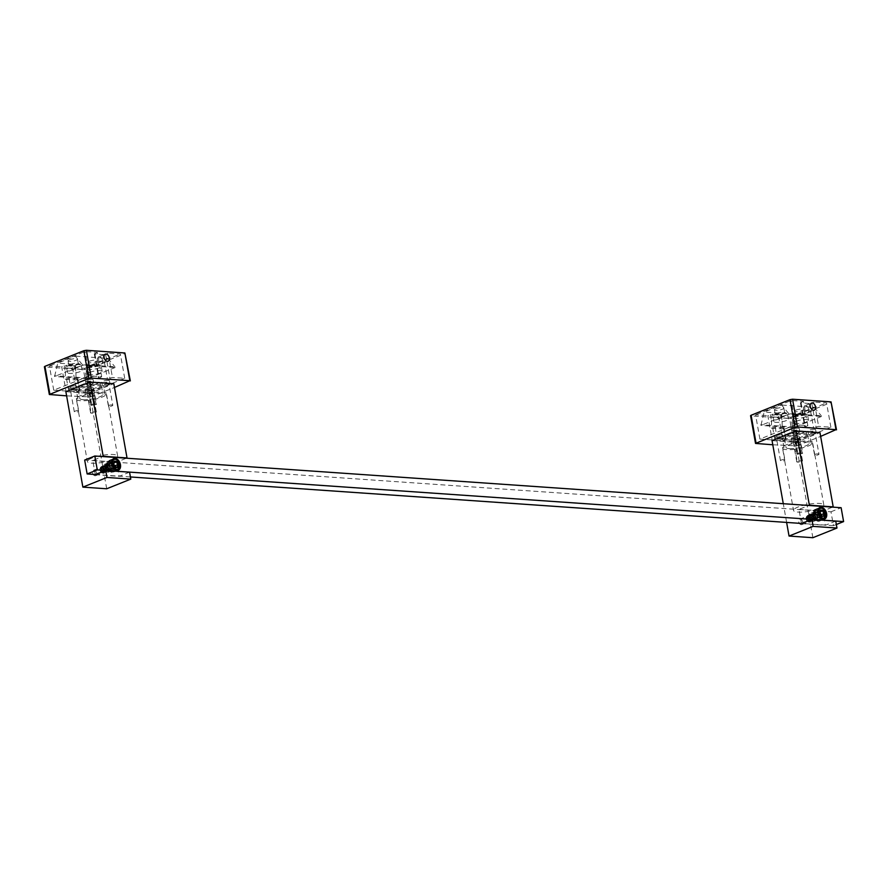 <?xml version="1.0" encoding="UTF-8"?>
<svg xmlns="http://www.w3.org/2000/svg" width="888" height="888" viewBox="0 0 888 888"><rect width="100%" height="100%" fill="white"/><g stroke="black" fill="none" stroke-linecap="round" stroke-linejoin="round"><path stroke-width="0.67" stroke-dasharray="4.44 3.33" d="M775.812 408.758A4.795 1.099 -10.1 0 1 780.863 407.659A4.795 1.099 -10.1 0 1 783.849 408.147A4.795 1.099 -10.1 0 1 782.45 409.213A4.795 1.099 -10.1 0 1 777.4 410.312A4.795 1.099 -10.1 0 1 774.414 409.823A4.795 1.099 -10.1 0 1 775.812 408.758M776.634 413.375A4.795 1.099 -10.1 0 1 784.193 412.398A4.795 1.099 -10.1 0 1 784.681 412.765A4.795 1.099 -10.1 0 1 783.283 413.83A4.795 1.099 -10.1 0 1 778.221 414.929A4.795 1.099 -10.1 0 1 775.235 414.441A4.795 1.099 -10.1 0 1 775.557 413.93A4.795 1.099 -10.1 0 1 776.634 413.375M775.069 414.696A7.426 1.698 -10.1 0 1 786.768 413.186A7.426 1.698 -10.1 0 1 787.523 413.753A7.426 1.698 -10.1 0 1 785.358 415.418A7.426 1.698 -10.1 0 1 777.533 417.105A7.426 1.698 -10.1 0 1 772.904 416.361A7.426 1.698 -10.1 0 1 773.415 415.562A7.426 1.698 -10.1 0 1 775.069 414.696M776.001 419.902A7.426 1.698 -10.1 0 1 783.815 418.204A7.426 1.698 -10.1 0 1 788.444 418.958A7.426 1.698 -10.1 0 1 786.28 420.612A7.426 1.698 -10.1 0 1 778.465 422.311A7.426 1.698 -10.1 0 1 773.837 421.567A7.426 1.698 -10.1 0 1 776.001 419.902M795.881 410.145A4.795 1.099 -10.1 0 1 800.932 409.046A4.795 1.099 -10.1 0 1 803.918 409.535A4.795 1.099 -10.1 0 1 802.519 410.6A4.795 1.099 -10.1 0 1 797.468 411.699A4.795 1.099 -10.1 0 1 794.483 411.211A4.795 1.099 -10.1 0 1 795.881 410.145M796.703 414.763A4.795 1.099 -10.1 0 1 804.262 413.786A4.795 1.099 -10.1 0 1 804.75 414.152A4.795 1.099 -10.1 0 1 803.351 415.229A4.795 1.099 -10.1 0 1 798.29 416.317A4.795 1.099 -10.1 0 1 795.304 415.839A4.795 1.099 -10.1 0 1 795.626 415.329A4.795 1.099 -10.1 0 1 796.703 414.763M795.137 416.095A7.426 1.698 -10.1 0 1 806.837 414.574A7.426 1.698 -10.1 0 1 807.592 415.14A7.426 1.698 -10.1 0 1 805.427 416.805A7.426 1.698 -10.1 0 1 797.602 418.503A7.426 1.698 -10.1 0 1 792.973 417.749A7.426 1.698 -10.1 0 1 793.484 416.96A7.426 1.698 -10.1 0 1 795.137 416.095M796.07 421.289A7.426 1.698 -10.1 0 1 803.884 419.602A7.426 1.698 -10.1 0 1 808.513 420.346A7.426 1.698 -10.1 0 1 806.348 422.011A7.426 1.698 -10.1 0 1 798.534 423.698A7.426 1.698 -10.1 0 1 793.905 422.954A7.426 1.698 -10.1 0 1 796.07 421.289M788.688 413.497L788.81 414.23L760.927 425.419L764.113 412.065L781.607 405.039L788.688 413.497L821.3 415.762L821.422 416.483L788.81 414.23M821.422 416.483L793.539 427.683L760.927 425.419M793.539 427.683L793.406 426.95L760.794 424.686M793.406 426.95L796.725 414.319L764.113 412.065M796.725 414.319L814.218 407.303L781.607 405.039M814.218 407.303L821.3 415.762M808.813 409.501A3.796 2.498 68.1 0 0 804.772 405.783A3.796 2.498 68.1 0 0 803.551 409.135A3.796 2.498 68.1 0 0 807.603 412.842A3.796 2.498 68.1 0 0 808.813 409.501M782.339 438.284A3.896 0.888 169.9 0 0 778.088 438.805A3.896 0.888 169.9 0 0 775.79 440.06A3.896 0.888 169.9 0 0 776.889 440.47A3.896 0.888 169.9 0 0 781.151 439.949A3.896 0.888 169.9 0 0 783.449 438.694A3.896 0.888 169.9 0 0 782.339 438.284M781.729 434.809A3.896 0.888 169.9 0 0 777.466 435.331A3.896 0.888 169.9 0 0 775.169 436.585A3.896 0.888 169.9 0 0 776.279 436.996A3.896 0.888 169.9 0 0 780.53 436.474A3.896 0.888 169.9 0 0 782.828 435.22A3.896 0.888 169.9 0 0 781.729 434.809M798.645 439.405A3.896 0.888 169.9 0 0 794.394 439.937A3.896 0.888 169.9 0 0 792.096 441.181A3.896 0.888 169.9 0 0 793.195 441.602A3.896 0.888 169.9 0 0 797.457 441.07A3.896 0.888 169.9 0 0 799.755 439.815A3.896 0.888 169.9 0 0 798.645 439.405M798.035 435.941A3.896 0.888 169.9 0 0 793.772 436.463A3.896 0.888 169.9 0 0 791.474 437.717A3.896 0.888 169.9 0 0 792.584 438.128A3.896 0.888 169.9 0 0 796.836 437.606A3.896 0.888 169.9 0 0 799.133 436.352A3.896 0.888 169.9 0 0 798.035 435.941M815.129 432.789A3.896 0.888 169.9 0 0 810.877 433.322A3.896 0.888 169.9 0 0 808.58 434.576A3.896 0.888 169.9 0 0 809.678 434.987A3.896 0.888 169.9 0 0 813.93 434.454A3.896 0.888 169.9 0 0 816.239 433.211A3.896 0.888 169.9 0 0 815.129 432.789M814.518 429.326A3.896 0.888 169.9 0 0 810.256 429.848A3.896 0.888 169.9 0 0 807.958 431.102A3.896 0.888 169.9 0 0 809.057 431.513A3.896 0.888 169.9 0 0 813.319 430.991A3.896 0.888 169.9 0 0 815.617 429.737A3.896 0.888 169.9 0 0 814.518 429.326M798.823 431.668A3.896 0.888 169.9 0 0 794.571 432.19A3.896 0.888 169.9 0 0 792.274 433.444A3.896 0.888 169.9 0 0 793.373 433.855A3.896 0.888 169.9 0 0 797.624 433.333A3.896 0.888 169.9 0 0 799.933 432.079A3.896 0.888 169.9 0 0 798.823 431.668M798.212 428.194A3.896 0.888 169.9 0 0 793.95 428.715A3.896 0.888 169.9 0 0 791.652 429.97A3.896 0.888 169.9 0 0 792.751 430.38A3.896 0.888 169.9 0 0 797.013 429.859A3.896 0.888 169.9 0 0 799.311 428.604A3.896 0.888 169.9 0 0 798.212 428.194M795.204 441.547L790.875 417.26L778.621 416.405L781.174 414.796L781.995 416.683L782.206 428.904L784.004 427.994L786.013 439.271L782.95 440.692L795.204 441.547L830.879 427.228L818.625 426.373L813.563 427.816L804.772 427.05L807.836 425.63L795.581 424.775L759.906 439.094L772.16 439.949L777.222 438.506L785.503 439.083M783.494 427.805L775.213 427.228L771.428 428.16L771.528 421.145C771.672 416.927 772.127 414.618 772.893 414.219L767.843 415.662L772.16 439.949M784.548 434.976L795.337 435.719L806.237 431.346L795.448 430.602L784.548 434.976L785.17 438.45L795.959 439.194L806.859 434.82L796.07 434.066L785.17 438.45M778.621 416.405L782.95 440.692M759.906 439.094L755.577 414.807L767.843 415.662M830.879 427.228L826.55 402.941L814.296 402.086L818.625 426.373M807.836 425.63L803.507 401.343L791.252 400.488L755.577 414.807M795.581 424.775L791.252 400.488M772.793 444.777L797.058 445.865L792.118 418.104L831.035 402.486L835.985 430.236M797.058 445.865L820.645 436.397M756.032 443.612L751.082 415.862L789.599 418.526L794.538 446.287M781.174 414.796L772.893 414.219M790.875 417.26L826.55 402.941M803.507 401.343L800.443 402.764L809.245 403.529L814.296 402.086M792.118 418.104L789.599 418.526M806.237 431.346L806.859 434.82M795.337 435.719L795.959 439.194M795.448 430.602L796.07 434.066M771.428 428.16L782.206 428.904M814.163 517.471A2.897 1.898 68.1 0 0 811.077 514.64A2.897 1.898 68.1 0 0 810.145 517.193A2.897 1.898 68.1 0 0 813.23 520.024A2.897 1.898 68.1 0 0 814.163 517.471M802.752 522.055A2.897 1.898 68.1 0 0 799.666 519.225A2.897 1.898 68.1 0 0 798.734 521.767A2.897 1.898 68.1 0 0 801.82 524.597A2.897 1.898 68.1 0 0 802.752 522.055M802.108 460.572L799.944 448.429A2.897 0.666 169.9 0 0 799.5 448.362A2.897 0.666 169.9 0 0 795.015 449.25L797.18 461.394A15.385 3.519 -10.1 0 0 802.108 460.572A2.897 0.666 -10.1 0 1 802.486 460.817A2.897 0.666 -10.1 0 1 800.776 461.749A2.897 0.666 -10.1 0 1 797.602 462.137A2.897 0.666 -10.1 0 1 796.78 461.827A2.897 0.666 -10.1 0 1 797.18 461.394M797.957 439.693A2.897 0.666 -10.1 0 1 798.778 439.993A2.897 0.666 -10.1 0 1 797.058 440.925A2.897 0.666 -10.1 0 1 793.894 441.314A2.897 0.666 -10.1 0 1 793.073 441.014A2.897 0.666 -10.1 0 1 794.782 440.082A2.897 0.666 -10.1 0 1 797.957 439.693M784.781 459.374A2.897 0.666 -10.1 0 0 781.862 459.862A2.897 0.666 -10.1 0 0 780.474 460.694A2.897 0.666 -10.1 0 0 781.296 461.005A2.897 0.666 -10.1 0 0 784.748 460.528L782.583 448.385A2.897 0.666 169.9 0 0 784.015 447.541A2.897 0.666 169.9 0 0 783.194 447.23A2.897 0.666 169.9 0 0 782.617 447.23L784.781 459.374A15.385 3.519 -10.1 0 0 784.57 460.151L793.539 510.456A15.385 3.519 169.9 0 0 797.901 512.087A15.385 3.519 169.9 0 0 814.729 510.012A15.385 3.519 169.9 0 0 823.831 505.061A15.385 3.519 169.9 0 0 819.458 503.429A15.385 3.519 169.9 0 0 802.63 505.505A15.385 3.519 169.9 0 0 793.539 510.456M781.651 438.561A2.897 0.666 -10.1 0 1 782.472 438.861A2.897 0.666 -10.1 0 1 780.752 439.793A2.897 0.666 -10.1 0 1 777.588 440.193A2.897 0.666 -10.1 0 1 776.767 439.882A2.897 0.666 -10.1 0 1 778.476 438.95A2.897 0.666 -10.1 0 1 781.651 438.561M802.264 453.502A15.385 3.519 -10.1 0 0 797.335 454.323L795.171 442.18A2.897 0.666 169.9 0 0 795.615 442.246A2.897 0.666 169.9 0 0 800.099 441.358L802.264 453.502A2.897 0.666 -10.1 0 0 802.663 453.069L798.956 432.256A2.897 0.666 -10.1 0 1 797.235 433.178A2.897 0.666 -10.1 0 1 794.072 433.577A2.897 0.666 -10.1 0 1 793.25 433.266A2.897 0.666 -10.1 0 1 794.96 432.334A2.897 0.666 -10.1 0 1 798.123 431.945A2.897 0.666 -10.1 0 1 798.956 432.256M797.335 454.323A2.897 0.666 -10.1 0 1 796.958 454.079A2.897 0.666 -10.1 0 1 798.667 453.158A2.897 0.666 -10.1 0 1 801.831 452.758A2.897 0.666 -10.1 0 1 802.663 453.069M814.662 455.533A15.385 3.519 -10.1 0 0 814.862 454.756A15.385 3.519 -10.1 0 0 814.696 454.367L812.531 442.224A2.897 0.666 169.9 0 0 811.099 443.068A2.897 0.666 169.9 0 0 811.921 443.378A2.897 0.666 169.9 0 0 812.498 443.389L814.662 455.533A2.897 0.666 -10.1 0 0 817.582 455.033A2.897 0.666 -10.1 0 0 818.969 454.201L815.262 433.377A2.897 0.666 -10.1 0 1 813.541 434.31A2.897 0.666 -10.1 0 1 810.378 434.698A2.897 0.666 -10.1 0 1 809.556 434.399A2.897 0.666 -10.1 0 1 811.266 433.466A2.897 0.666 -10.1 0 1 814.429 433.078A2.897 0.666 -10.1 0 1 815.262 433.377M814.696 454.367A2.897 0.666 -10.1 0 1 818.137 453.89A2.897 0.666 -10.1 0 1 818.969 454.201M799.944 448.429A15.385 3.519 169.9 0 0 812.498 443.389M812.531 442.224A15.385 3.519 169.9 0 0 808.335 440.981A15.385 3.519 169.9 0 0 800.099 441.358M782.583 448.385A15.385 3.519 169.9 0 0 786.779 449.628A15.385 3.519 169.9 0 0 795.015 449.25M789.321 448.618A11.766 2.686 169.9 0 0 802.186 447.03A11.766 2.686 169.9 0 0 809.135 443.245A11.766 2.686 169.9 0 0 805.793 442.002A11.766 2.686 169.9 0 0 792.929 443.578A11.766 2.686 169.9 0 0 785.98 447.363A11.766 2.686 169.9 0 0 789.321 448.618M787.767 439.937A11.766 2.686 169.9 0 0 800.632 438.35A11.766 2.686 169.9 0 0 807.592 434.565A11.766 2.686 169.9 0 0 804.25 433.322A11.766 2.686 169.9 0 0 791.386 434.909A11.766 2.686 169.9 0 0 784.426 438.694A11.766 2.686 169.9 0 0 787.767 439.937M772.049 440.637L795.881 442.291L819.968 432.623M801.476 523.443L798.967 509.39L808.746 505.472M786.624 522.422L783.283 503.707M812.875 537.706L795.881 442.291M835.73 521.101L825.341 525.274L822.799 511.044L832.578 507.115M795.171 442.18A15.385 3.519 169.9 0 0 782.617 447.23M798.967 509.39L822.799 511.044M801.509 523.62L825.341 525.274M806.77 517.637A1.809 1.188 -111.9 0 1 808.335 519.458A1.809 1.188 -111.9 0 1 807.392 521.101A1.809 1.188 -111.9 0 1 806.459 520.579A1.809 1.188 -111.9 0 1 805.793 518.925A1.809 1.188 -111.9 0 1 806.77 517.637M808.779 515.739A3.619 2.375 68.1 0 1 809.001 515.884C811.321 518.981 811.21 521.056 808.668 522.1L806.948 521.123L805.771 518.27L807.336 516.305C809.567 517.582 810.045 519.28 808.779 521.378C810.489 519.791 810.489 517.915 808.779 515.739L807.791 515.362C805.127 517.393 805.682 519.647 809.479 522.122L809.468 522.122C812.453 519.968 812.187 517.604 808.691 515.007L808.679 515.007C806.015 517.038 806.57 519.291 810.367 521.767L810.356 521.767C813.341 519.613 813.075 517.249 809.579 514.652L809.567 514.652C806.903 516.683 807.458 518.936 811.255 521.411L811.244 521.411C814.229 519.258 813.963 516.894 810.466 514.296L810.455 514.296C807.791 516.317 808.346 518.57 812.143 521.056L812.132 521.056C815.117 518.903 814.851 516.527 811.355 513.941L811.343 513.941C808.679 515.961 809.234 518.215 813.031 520.701L813.02 520.701C816.005 518.548 815.739 516.172 812.243 513.575L812.231 513.586C809.567 515.606 810.122 517.859 813.919 520.346L813.908 520.346C816.893 518.192 816.627 515.817 813.13 513.22L813.108 513.231C810.444 515.251 811.01 517.504 814.807 519.98L814.796 519.991C817.781 517.837 817.515 515.462 814.019 512.864L813.996 512.876C811.332 514.896 811.898 517.149 815.695 519.624L815.684 519.635C818.669 517.482 818.403 515.107 814.895 512.509L815.528 513.375L815.772 512.165L814.973 512.298L815.872 511.932A3.619 2.375 -111.9 0 1 816.605 511.821A3.619 2.375 -111.9 0 1 819.613 514.94A3.619 2.375 -111.9 0 1 818.57 518.659A3.619 2.375 -111.9 0 1 817.837 518.77A3.619 2.375 -111.9 0 1 814.84 515.651A3.619 2.375 -111.9 0 1 815.872 511.932M809.001 515.884L807.803 515.362C805.116 517.393 805.671 519.647 809.468 522.122C812.442 519.98 812.176 517.604 808.679 515.007C806.004 517.038 806.559 519.291 810.356 521.767C813.33 519.624 813.064 517.249 809.567 514.652C806.892 516.683 807.447 518.936 811.244 521.411C814.218 519.269 813.952 516.894 810.455 514.296C807.78 516.328 808.335 518.581 812.132 521.056C815.106 518.914 814.84 516.539 811.343 513.941C808.657 515.972 809.223 518.226 813.02 520.701C815.994 518.559 815.728 516.183 812.231 513.586C809.545 515.617 810.111 517.871 813.908 520.346C816.882 518.192 816.616 515.828 813.108 513.231C810.433 515.262 810.999 517.515 814.796 519.991C817.77 517.837 817.504 515.473 813.996 512.876C811.321 514.907 811.887 517.16 815.684 519.635C818.647 517.482 818.392 515.118 814.884 512.52C812.209 514.541 812.775 516.794 816.572 519.28L818.57 518.659M816.572 519.28C819.535 517.127 819.28 514.751 815.772 512.165L813.73 513.253L814.895 512.509L813.73 513.253L815.528 513.375C818.292 517.116 817.804 518.37 814.063 517.149C813.164 513.675 813.885 512.998 816.227 515.107C815.828 519.68 814.618 519.691 812.587 515.14C814.252 513.442 815.262 514.374 815.628 517.959C812.254 518.87 811.332 517.693 812.864 514.441C815.273 516.283 815.417 517.959 813.286 519.48C810.111 515.906 810.211 514.807 813.563 516.183C814.163 519.78 813.142 520.579 810.511 518.581C810.511 514.163 811.332 514.319 812.964 519.025C811.01 520.845 809.701 520.024 809.035 516.561C810.7 514.862 811.71 515.806 812.076 519.38C808.702 520.29 807.78 519.125 809.312 515.861C812.087 519.602 811.599 520.868 807.847 519.647C806.948 516.172 807.669 515.484 810.011 517.604C809.612 522.177 808.402 522.177 806.382 517.626C808.768 516.294 809.567 517.538 808.779 521.378M814.884 512.52L814.24 512.598M815.672 512.62L815.051 515.151L816.605 517.826L818.769 517.97L819.402 515.451L817.848 512.764L815.672 512.62L820.479 510.744M815.051 515.151L819.691 513.075M817.848 512.764L820.212 511.821M819.402 515.451L820.878 514.851M818.769 517.97L823.476 516.061M816.605 517.826L821.544 516.294M102.642 360.572A3.796 2.498 68.1 0 0 98.59 356.865A3.796 2.498 68.1 0 0 97.38 360.206A3.796 2.498 68.1 0 0 101.432 363.914A3.796 2.498 68.1 0 0 102.642 360.572M76.168 389.355A3.896 0.888 169.9 0 0 71.917 389.876A3.896 0.888 169.9 0 0 69.619 391.131A3.896 0.888 169.9 0 0 70.718 391.541A3.896 0.888 169.9 0 0 74.981 391.02A3.896 0.888 169.9 0 0 77.278 389.765A3.896 0.888 169.9 0 0 76.168 389.355M75.558 385.88A3.896 0.888 169.9 0 0 71.295 386.413A3.896 0.888 169.9 0 0 68.998 387.656A3.896 0.888 169.9 0 0 70.108 388.078A3.896 0.888 169.9 0 0 74.359 387.545A3.896 0.888 169.9 0 0 76.657 386.291A3.896 0.888 169.9 0 0 75.558 385.88M92.474 390.487A3.896 0.888 169.9 0 0 88.223 391.009A3.896 0.888 169.9 0 0 85.925 392.263A3.896 0.888 169.9 0 0 87.024 392.674A3.896 0.888 169.9 0 0 91.286 392.152A3.896 0.888 169.9 0 0 93.584 390.898A3.896 0.888 169.9 0 0 92.474 390.487M91.864 387.013A3.896 0.888 169.9 0 0 87.601 387.534A3.896 0.888 169.9 0 0 85.303 388.789A3.896 0.888 169.9 0 0 86.413 389.199A3.896 0.888 169.9 0 0 90.665 388.678A3.896 0.888 169.9 0 0 92.963 387.423A3.896 0.888 169.9 0 0 91.864 387.013M108.958 383.871A3.896 0.888 169.9 0 0 104.706 384.393A3.896 0.888 169.9 0 0 102.398 385.647A3.896 0.888 169.9 0 0 103.508 386.058A3.896 0.888 169.9 0 0 107.759 385.536A3.896 0.888 169.9 0 0 110.068 384.282A3.896 0.888 169.9 0 0 108.958 383.871M108.336 380.397A3.896 0.888 169.9 0 0 104.085 380.919A3.896 0.888 169.9 0 0 101.787 382.173A3.896 0.888 169.9 0 0 102.886 382.584A3.896 0.888 169.9 0 0 107.148 382.062A3.896 0.888 169.9 0 0 109.446 380.808A3.896 0.888 169.9 0 0 108.336 380.397M92.652 382.739A3.896 0.888 169.9 0 0 88.4 383.261A3.896 0.888 169.9 0 0 86.092 384.515A3.896 0.888 169.9 0 0 87.202 384.926A3.896 0.888 169.9 0 0 91.453 384.404A3.896 0.888 169.9 0 0 93.762 383.15A3.896 0.888 169.9 0 0 92.652 382.739M92.03 379.265A3.896 0.888 169.9 0 0 87.779 379.798A3.896 0.888 169.9 0 0 85.481 381.052A3.896 0.888 169.9 0 0 86.58 381.463A3.896 0.888 169.9 0 0 90.842 380.93A3.896 0.888 169.9 0 0 93.14 379.687A3.896 0.888 169.9 0 0 92.03 379.265M89.033 392.618L84.704 368.331L72.45 367.477L75.003 365.867L75.813 367.754L76.035 379.986L77.833 379.076L79.842 390.343L76.779 391.775L89.033 392.618L124.709 378.299L112.454 377.456L107.393 378.887L99.112 378.321L101.665 376.701L89.41 375.857L53.735 390.176L65.99 391.02L71.051 389.588L79.332 390.154M77.323 378.876L69.042 378.31L65.246 379.231L65.357 372.227C65.501 367.998 65.956 365.69 66.722 365.29L61.66 366.733L65.99 391.02M78.377 386.047L89.166 386.802L100.067 382.417L89.277 381.674L78.377 386.047L78.999 389.521L89.777 390.265L100.688 385.892L89.899 385.148L78.999 389.521M72.45 367.477L76.779 391.775M53.735 390.176L49.406 365.889L61.66 366.733M124.709 378.299L120.38 354.012L108.125 353.169L112.454 377.456M101.665 376.701L97.336 352.414L85.082 351.57L49.406 365.889M89.41 375.857L85.082 351.57M66.622 395.848L90.887 396.936L85.947 369.186L124.864 353.557L129.803 381.318M90.887 396.936L114.474 387.468M49.861 394.694L44.911 366.933L83.417 369.608L88.367 397.358M75.003 365.867L66.722 365.29M84.704 368.331L120.38 354.012M97.336 352.414L94.794 354.035L103.064 354.601L108.125 353.169M85.947 369.186L83.417 369.608M100.067 382.417L100.688 385.892M89.166 386.802L89.777 390.265M89.277 381.674L89.899 385.148M65.246 379.231L76.035 379.986M107.992 468.542A2.897 1.898 68.1 0 0 104.906 465.723A2.897 1.898 68.1 0 0 103.974 468.265A2.897 1.898 68.1 0 0 107.06 471.095A2.897 1.898 68.1 0 0 107.992 468.542M96.581 473.126A2.897 1.898 68.1 0 0 93.495 470.296A2.897 1.898 68.1 0 0 92.563 472.849A2.897 1.898 68.1 0 0 95.649 475.668A2.897 1.898 68.1 0 0 96.581 473.126M95.937 411.644L93.773 399.5A2.897 0.666 169.9 0 0 93.329 399.434A2.897 0.666 169.9 0 0 88.844 400.322L90.998 412.465A15.385 3.519 -10.1 0 0 95.937 411.644A2.897 0.666 -10.1 0 1 96.315 411.888A2.897 0.666 -10.1 0 1 94.594 412.82A2.897 0.666 -10.1 0 1 91.431 413.209A2.897 0.666 -10.1 0 1 90.609 412.909A2.897 0.666 -10.1 0 1 90.998 412.465M91.786 390.764A2.897 0.666 -10.1 0 1 92.607 391.075A2.897 0.666 -10.1 0 1 90.887 391.997A2.897 0.666 -10.1 0 1 87.723 392.396A2.897 0.666 -10.1 0 1 86.902 392.085A2.897 0.666 -10.1 0 1 88.611 391.153A2.897 0.666 -10.1 0 1 91.786 390.764M78.599 410.445A2.897 0.666 -10.1 0 0 75.691 410.933A2.897 0.666 -10.1 0 0 74.303 411.777A2.897 0.666 -10.1 0 0 75.125 412.076A2.897 0.666 -10.1 0 0 78.577 411.61L76.412 399.467A2.897 0.666 169.9 0 0 77.844 398.612A2.897 0.666 169.9 0 0 77.023 398.312A2.897 0.666 169.9 0 0 76.446 398.301L78.599 410.445A15.385 3.519 -10.1 0 0 78.399 411.222L87.368 461.527A15.385 3.519 169.9 0 0 91.73 463.159A15.385 3.519 169.9 0 0 108.558 461.083A15.385 3.519 169.9 0 0 117.66 456.132A15.385 3.519 169.9 0 0 113.287 454.512A15.385 3.519 169.9 0 0 96.459 456.576A15.385 3.519 169.9 0 0 87.368 461.527M75.48 389.632A2.897 0.666 -10.1 0 1 76.301 389.943A2.897 0.666 -10.1 0 1 74.581 390.875A2.897 0.666 -10.1 0 1 71.417 391.264A2.897 0.666 -10.1 0 1 70.596 390.953A2.897 0.666 -10.1 0 1 72.305 390.021A2.897 0.666 -10.1 0 1 75.48 389.632M96.093 404.573A15.385 3.519 -10.1 0 0 91.164 405.405L89 393.262A2.897 0.666 169.9 0 0 89.444 393.317A2.897 0.666 169.9 0 0 93.928 392.429L96.093 404.573A2.897 0.666 -10.1 0 0 96.481 404.14L92.774 383.327A2.897 0.666 -10.1 0 1 91.064 384.26A2.897 0.666 -10.1 0 1 87.901 384.648A2.897 0.666 -10.1 0 1 87.08 384.338A2.897 0.666 -10.1 0 1 88.789 383.405A2.897 0.666 -10.1 0 1 91.952 383.017A2.897 0.666 -10.1 0 1 92.774 383.327M91.164 405.405A2.897 0.666 -10.1 0 1 90.787 405.161A2.897 0.666 -10.1 0 1 92.496 404.229A2.897 0.666 -10.1 0 1 95.66 403.84A2.897 0.666 -10.1 0 1 96.481 404.14M108.491 406.604A15.385 3.519 -10.1 0 0 108.691 405.827A15.385 3.519 -10.1 0 0 108.514 405.439L106.36 393.295A2.897 0.666 169.9 0 0 104.928 394.15A2.897 0.666 169.9 0 0 105.75 394.45A2.897 0.666 169.9 0 0 106.327 394.461L108.491 406.604A2.897 0.666 -10.1 0 0 111.411 406.105A2.897 0.666 -10.1 0 0 112.787 405.272L109.08 384.46A2.897 0.666 -10.1 0 1 107.37 385.392A2.897 0.666 -10.1 0 1 104.207 385.781A2.897 0.666 -10.1 0 1 103.385 385.47A2.897 0.666 -10.1 0 1 105.095 384.537A2.897 0.666 -10.1 0 1 108.258 384.149A2.897 0.666 -10.1 0 1 109.08 384.46M108.514 405.439A2.897 0.666 -10.1 0 1 111.966 404.961A2.897 0.666 -10.1 0 1 112.787 405.272M93.773 399.5A15.385 3.519 169.9 0 0 106.327 394.461M106.36 393.295A15.385 3.519 169.9 0 0 102.164 392.052A15.385 3.519 169.9 0 0 93.928 392.429M76.412 399.467A15.385 3.519 169.9 0 0 80.608 400.71A15.385 3.519 169.9 0 0 88.844 400.322M83.139 399.689A11.766 2.686 169.9 0 0 96.015 398.101A11.766 2.686 169.9 0 0 102.964 394.316A11.766 2.686 169.9 0 0 99.623 393.073A11.766 2.686 169.9 0 0 86.758 394.661A11.766 2.686 169.9 0 0 79.798 398.446A11.766 2.686 169.9 0 0 83.139 399.689M81.596 391.009A11.766 2.686 169.9 0 0 94.461 389.432A11.766 2.686 169.9 0 0 101.421 385.647A11.766 2.686 169.9 0 0 98.08 384.393A11.766 2.686 169.9 0 0 85.215 385.98A11.766 2.686 169.9 0 0 78.255 389.765A11.766 2.686 169.9 0 0 81.596 391.009M65.879 391.719L89.71 393.362L113.797 383.694M95.305 474.525L92.796 460.472L102.575 456.543M106.704 488.777L89.71 393.362M129.559 472.172L119.159 476.345L116.628 462.115L126.407 458.197M89 393.262A15.385 3.519 169.9 0 0 76.446 398.301M92.796 460.472L116.628 462.115M95.327 474.692L119.159 476.345M100.61 468.709A1.809 1.188 -111.9 0 1 102.175 470.529A1.809 1.188 -111.9 0 1 101.221 472.172A1.809 1.188 -111.9 0 1 100.288 471.661A1.809 1.188 -111.9 0 1 99.623 469.996A1.809 1.188 -111.9 0 1 100.61 468.709M102.62 466.822A3.619 2.375 68.1 0 1 102.83 466.966C105.15 470.052 105.039 472.127 102.508 473.171L100.777 472.194L99.611 469.341L101.177 467.377C103.397 468.664 103.874 470.351 102.608 472.46C104.329 470.862 104.329 468.986 102.62 466.822L101.621 466.444C98.957 468.464 99.523 470.718 103.319 473.193L103.308 473.204C106.271 471.051 106.016 468.686 102.508 466.089L102.508 466.089C99.845 468.109 100.411 470.363 104.207 472.838L104.185 472.849C107.159 470.696 106.893 468.32 103.397 465.734L103.408 465.723C100.733 467.754 101.299 470.007 105.095 472.483L105.073 472.494C108.047 470.34 107.781 467.965 104.285 465.368L104.285 465.368C101.621 467.399 102.187 469.652 105.983 472.127L105.961 472.139C108.935 469.985 108.669 467.61 105.173 465.012L105.173 465.012C102.508 467.044 103.064 469.297 106.86 471.772L106.849 471.772C109.835 469.619 109.568 467.255 106.072 464.657L106.061 464.657C103.397 466.688 103.952 468.942 107.748 471.417L107.737 471.417C110.723 469.264 110.456 466.899 106.96 464.302L106.949 464.302C104.285 466.333 104.84 468.587 108.636 471.062L108.625 471.062C111.611 468.908 111.344 466.544 107.848 463.947L107.837 463.947C105.173 465.967 105.728 468.22 109.524 470.707L109.513 470.707C112.499 468.553 112.232 466.178 108.736 463.591L108.07 463.669M110.445 462.903A3.619 2.375 -111.9 0 1 113.442 466.011A3.619 2.375 -111.9 0 1 112.41 469.73A3.619 2.375 -111.9 0 1 111.677 469.841A3.619 2.375 -111.9 0 1 108.669 466.733A3.619 2.375 -111.9 0 1 109.712 463.014A3.619 2.375 -111.9 0 1 110.445 462.903M105.983 472.127C108.947 469.985 108.68 467.61 105.184 465.012C102.497 467.044 103.052 469.297 106.849 471.772C109.823 469.63 109.557 467.255 106.061 464.657C103.385 466.688 103.94 468.942 107.737 471.417C110.711 469.275 110.445 466.899 106.949 464.302C104.273 466.333 104.828 468.587 108.625 471.062C111.599 468.92 111.333 466.544 107.837 463.947C105.161 465.978 105.716 468.231 109.513 470.707C112.487 468.564 112.221 466.189 108.725 463.591C106.049 465.623 106.604 467.876 110.401 470.351L112.41 469.73M110.401 470.351C113.375 468.209 113.109 465.834 109.613 463.236L108.813 463.37L109.712 463.014M105.095 472.483C108.059 470.34 107.803 467.965 104.296 465.368C101.609 467.399 102.164 469.652 105.961 472.139M104.207 472.838C107.171 470.696 106.915 468.32 103.408 465.723M103.319 473.193C106.283 471.051 106.027 468.675 102.52 466.078C99.833 468.109 100.4 470.363 104.185 472.849M109.613 463.236L107.57 464.324L108.736 463.591L109.357 464.446L109.613 463.236M102.608 472.46C103.408 468.62 102.608 467.366 100.211 468.709C102.242 473.26 103.452 473.249 103.852 468.675C101.51 466.566 100.788 467.243 101.676 470.718C105.428 471.939 105.916 470.684 103.141 466.944C101.621 470.196 102.542 471.373 105.905 470.462C105.55 466.877 104.54 465.934 102.875 467.632C103.53 471.095 104.84 471.917 106.793 470.107C105.161 465.39 104.351 465.245 104.34 469.652C106.982 471.65 108.003 470.851 107.404 467.255C104.04 465.878 103.952 466.977 107.115 470.562C109.246 469.031 109.102 467.354 106.693 465.512C105.161 468.775 106.094 469.941 109.457 469.031C109.102 465.456 108.081 464.513 106.427 466.211C108.447 470.762 109.657 470.751 110.057 466.189C107.714 464.069 106.993 464.746 107.892 468.231C111.644 469.441 112.132 468.187 109.357 464.446L107.57 464.324L108.736 463.591M103.397 465.734C100.721 467.754 101.276 470.007 105.073 472.494M102.83 466.966L101.632 466.433C98.945 468.476 99.512 470.729 103.308 473.204M109.513 463.691L108.891 466.222L110.434 468.897L112.61 469.053L113.231 466.522L111.677 463.847L109.513 463.691L114.319 461.816M108.891 466.222L113.52 464.158M111.677 463.847L114.053 462.892M113.231 466.522L114.707 465.934M112.61 469.053L117.305 467.132M110.434 468.897L115.385 467.366M69.464 359.818A4.795 1.099 -10.1 0 1 74.514 358.719A4.795 1.099 -10.1 0 1 77.5 359.207A4.795 1.099 -10.1 0 1 76.102 360.273A4.795 1.099 -10.1 0 1 71.051 361.372A4.795 1.099 -10.1 0 1 68.065 360.883A4.795 1.099 -10.1 0 1 69.464 359.818M70.285 364.435A4.795 1.099 -10.1 0 1 77.844 363.458A4.795 1.099 -10.1 0 1 78.333 363.825A4.795 1.099 -10.1 0 1 76.934 364.901A4.795 1.099 -10.1 0 1 71.873 365.989A4.795 1.099 -10.1 0 1 68.887 365.512A4.795 1.099 -10.1 0 1 69.209 365.001A4.795 1.099 -10.1 0 1 70.285 364.435M68.72 365.767A7.426 1.698 -10.1 0 1 80.42 364.247A7.426 1.698 -10.1 0 1 81.174 364.813A7.426 1.698 -10.1 0 1 79.01 366.478A7.426 1.698 -10.1 0 1 71.184 368.176A7.426 1.698 -10.1 0 1 66.556 367.421A7.426 1.698 -10.1 0 1 67.066 366.633A7.426 1.698 -10.1 0 1 68.72 365.767M69.653 370.962A7.426 1.698 -10.1 0 1 77.467 369.275A7.426 1.698 -10.1 0 1 82.096 370.019A7.426 1.698 -10.1 0 1 79.931 371.684A7.426 1.698 -10.1 0 1 72.117 373.371A7.426 1.698 -10.1 0 1 67.488 372.627A7.426 1.698 -10.1 0 1 69.653 370.962M89.533 361.205A4.795 1.099 -10.1 0 1 94.583 360.106A4.795 1.099 -10.1 0 1 97.569 360.595A4.795 1.099 -10.1 0 1 96.17 361.671A4.795 1.099 -10.1 0 1 91.12 362.759A4.795 1.099 -10.1 0 1 88.134 362.282A4.795 1.099 -10.1 0 1 89.533 361.205M90.354 365.823A4.795 1.099 -10.1 0 1 97.913 364.846A4.795 1.099 -10.1 0 1 98.402 365.212A4.795 1.099 -10.1 0 1 97.003 366.289A4.795 1.099 -10.1 0 1 91.941 367.388A4.795 1.099 -10.1 0 1 88.955 366.899A4.795 1.099 -10.1 0 1 89.277 366.389A4.795 1.099 -10.1 0 1 90.354 365.823M88.789 367.155A7.426 1.698 -10.1 0 1 100.488 365.645A7.426 1.698 -10.1 0 1 101.243 366.211A7.426 1.698 -10.1 0 1 99.079 367.865A7.426 1.698 -10.1 0 1 91.253 369.563A7.426 1.698 -10.1 0 1 86.624 368.809A7.426 1.698 -10.1 0 1 87.135 368.021A7.426 1.698 -10.1 0 1 88.789 367.155M89.721 372.361A7.426 1.698 -10.1 0 1 97.536 370.662A7.426 1.698 -10.1 0 1 102.164 371.417A7.426 1.698 -10.1 0 1 100 373.071A7.426 1.698 -10.1 0 1 92.186 374.769A7.426 1.698 -10.1 0 1 87.557 374.014A7.426 1.698 -10.1 0 1 89.721 372.361M82.34 364.557L82.462 365.29L54.579 376.49L57.764 363.125L75.258 356.099L82.34 364.557L114.952 366.822L115.074 367.554L82.462 365.29M115.074 367.554L87.191 378.743L54.579 376.49M87.191 378.743L87.057 378.011L54.446 375.757M87.057 378.011L90.376 365.379L57.764 363.125M90.376 365.379L107.87 358.364L75.258 356.099M107.87 358.364L114.952 366.822M821.555 515.595A6.249 4.096 68.1 0 0 814.895 509.501A6.249 4.096 68.1 0 0 812.897 514.996A6.249 4.096 68.1 0 0 819.546 521.09A6.249 4.096 68.1 0 0 821.555 515.595M815.162 517.538A4.34 2.853 68.1 0 0 810.533 513.297A4.34 2.853 68.1 0 0 809.146 517.127A4.34 2.853 68.1 0 0 813.774 521.367A4.34 2.853 68.1 0 0 815.162 517.538M820.235 515.506A4.34 2.853 68.1 0 0 815.606 511.266A4.34 2.853 68.1 0 0 814.218 515.084A4.34 2.853 68.1 0 0 818.847 519.325A4.34 2.853 68.1 0 0 820.235 515.506M115.385 466.666A6.249 4.096 -111.9 0 1 113.375 472.161A6.249 4.096 -111.9 0 1 106.727 466.067A6.249 4.096 -111.9 0 1 108.725 460.572A6.249 4.096 -111.9 0 1 115.385 466.666M108.991 468.62A4.34 2.853 -111.9 0 1 107.603 472.438A4.34 2.853 -111.9 0 1 102.975 468.198A4.34 2.853 -111.9 0 1 104.362 464.38A4.34 2.853 -111.9 0 1 108.991 468.62M114.064 466.577A4.34 2.853 -111.9 0 1 112.665 470.407A4.34 2.853 -111.9 0 1 108.036 466.167A4.34 2.853 -111.9 0 1 109.435 462.337A4.34 2.853 -111.9 0 1 114.064 466.577M836.341 524.508L833.455 525.663L830.99 511.788L84.671 460.073M833.455 525.663L801.864 523.476M130.414 476.956L95.693 474.547M830.99 511.788L841.125 507.714M781.163 415.384L782.317 421.9M770.373 414.641L771.528 421.145M811.765 403.108L816.094 427.394M800.976 402.364L805.305 426.651M800.965 402.952L805.294 427.239M809.245 403.529L813.563 427.816M783.482 428.405L785.48 439.682M775.213 427.228L777.222 438.506M772.693 427.65L774.702 438.927M820.612 507.614A6.149 4.04 -111.9 0 1 825.718 512.909A6.149 4.04 -111.9 0 1 823.953 519.225M823.942 519.236A6.149 4.04 -111.9 0 1 822.71 519.413A6.149 4.04 -111.9 0 1 817.615 514.13A6.149 4.04 -111.9 0 1 819.358 507.814L815.561 509.335A6.149 4.04 68.1 0 0 813.808 515.651A6.149 4.04 68.1 0 0 818.914 520.945A6.149 4.04 68.1 0 0 820.146 520.757A6.149 4.04 68.1 0 0 821.911 514.43A6.149 4.04 68.1 0 0 816.805 509.146A6.149 4.04 68.1 0 0 815.561 509.335C809.723 515.04 815.628 520.257 818.692 520.979L823.942 519.236M816.327 510.267A5.25 3.441 -111.9 0 1 820.856 515.551A5.25 3.441 -111.9 0 1 818.125 520.324A5.25 3.441 -111.9 0 1 813.586 515.04A5.25 3.441 -111.9 0 1 816.327 510.267M819.779 513.098L821.411 515.917M74.992 366.466L76.146 372.971M64.202 365.712L65.357 372.227M105.594 354.179L109.912 378.466M94.805 353.435L99.134 377.722M94.794 354.035L99.112 378.321M103.064 354.601L107.393 378.887M77.3 379.476L79.31 390.753M69.042 378.31L71.051 389.588M66.522 378.732L68.531 390.01M114.441 458.696A6.149 4.04 -111.9 0 1 119.547 463.98A6.149 4.04 -111.9 0 1 117.782 470.307A6.149 4.04 -111.9 0 1 116.55 470.485A6.149 4.04 -111.9 0 1 111.444 465.223A6.149 4.04 -111.9 0 1 113.176 458.885L109.402 460.406A6.149 4.04 68.1 0 0 107.637 466.733A6.149 4.04 68.1 0 0 112.743 472.016A6.149 4.04 68.1 0 0 113.986 471.828A6.149 4.04 68.1 0 0 115.751 465.501A6.149 4.04 68.1 0 0 110.645 460.217A6.149 4.04 68.1 0 0 109.402 460.406C103.552 466.122 109.468 471.339 112.521 472.05L117.782 470.307M110.168 461.338A5.25 3.441 -111.9 0 1 114.696 466.622A5.25 3.441 -111.9 0 1 111.955 471.406A5.25 3.441 -111.9 0 1 107.426 466.122A5.25 3.441 -111.9 0 1 110.168 461.338M113.62 464.169L115.34 467.033M784.681 412.765L783.849 408.147M784.193 412.398L786.768 413.186M788.444 418.958L787.523 413.753M804.75 414.152L803.918 409.535M804.262 413.786L806.837 414.574M808.513 420.346L807.592 415.14M793.905 422.954L792.973 417.749M795.626 415.329L793.484 416.96M795.304 415.839L794.483 411.211M773.837 421.567L772.904 416.361M775.557 413.93L773.415 415.562M775.235 414.441L774.414 409.823M804.772 405.783L811.466 403.096M775.169 436.585L775.79 440.06M791.474 437.717L792.096 441.181M807.958 431.102L808.58 434.576M791.652 429.97L792.274 433.444M781.684 414.985L781.995 416.683M799.311 428.604L799.933 432.079M815.617 429.737L816.239 433.211M799.133 436.352L799.755 439.815M782.828 435.22L783.449 438.694M800.443 402.764L804.772 427.05M784.004 427.994L786.013 439.271M807.603 412.842L814.296 410.156M799.666 519.225L811.077 514.64M802.486 460.817L798.778 439.993M784.015 447.541L782.472 438.861M814.862 454.756L823.831 505.061M807.592 434.565L809.135 443.245M784.426 438.694L785.98 447.363M811.099 443.068L809.556 434.399M796.958 454.079L793.25 433.266M780.474 460.694L776.767 439.882M796.78 461.827L793.073 441.014M801.82 524.597L813.23 520.024M805.793 518.925L805.771 518.27M98.59 356.865L105.295 354.179M68.998 387.656L69.619 391.131M85.303 388.789L85.925 392.263M101.787 382.173L102.398 385.647M85.481 381.052L86.092 384.515M75.513 366.056L75.813 367.754M93.14 379.687L93.762 383.15M109.446 380.808L110.068 384.282M92.963 387.423L93.584 390.898M76.657 386.291L77.278 389.765M94.272 353.835L98.601 378.122M77.833 379.076L79.842 390.343M101.432 363.914L108.125 361.227M93.495 470.296L104.906 465.723M96.315 411.888L92.607 391.075M77.844 398.612L76.301 389.943M108.691 405.827L117.66 456.132M101.421 385.647L102.964 394.316M78.255 389.765L79.798 398.446M104.928 394.15L103.385 385.47M90.787 405.161L87.08 384.338M74.303 411.777L70.596 390.953M90.609 412.909L86.902 392.085M95.649 475.668L107.06 471.095M99.623 469.996L99.611 469.341M78.333 363.825L77.5 359.207M77.844 363.458L80.42 364.247M82.096 370.019L81.174 364.813M98.402 365.212L97.569 360.595M97.913 364.846L100.488 365.645M102.164 371.417L101.243 366.211M87.557 374.014L86.624 368.809M89.277 366.389L87.135 368.021M88.955 366.899L88.134 362.282M67.488 372.627L66.556 367.421M69.209 365.001L67.066 366.633M68.887 365.512L68.065 360.883M819.968 507.47L814.895 509.501M815.606 511.266L810.533 513.297M118.448 470.129L113.375 472.161M112.665 470.407L107.603 472.438M109.435 462.337L104.362 464.38M113.797 458.541L108.725 460.572M818.847 519.325L813.774 521.367M824.619 519.058L819.546 521.09"/><path stroke-width="1.33" d="M815.506 406.804A3.796 2.498 68.1 0 0 811.466 403.096A3.796 2.498 68.1 0 0 810.245 406.449A3.796 2.498 68.1 0 0 814.296 410.156A3.796 2.498 68.1 0 0 815.506 406.804M820.645 436.397L835.997 429.648L797.491 426.973L794.96 427.394L755.522 443.423L772.793 444.777M835.997 429.648L831.046 401.887L792.54 399.223L797.491 426.973M794.96 427.394L790.02 399.644L751.104 415.262L756.043 443.023M790.02 399.644L792.54 399.223M831.046 401.887L836.507 429.836M755.522 443.423L750.571 415.673L751.104 415.262M808.746 505.472L809.368 505.216L796.136 430.969L772.049 440.637L783.283 503.707M809.368 505.216L833.199 506.87L819.968 432.623L796.136 430.969M813.13 526.384L789.044 536.052L812.875 537.706L836.962 528.038L813.13 526.384L811.898 519.447L801.476 523.443M789.044 536.052L786.624 522.422M832.578 507.115L833.199 506.87M836.962 528.038L835.73 521.101L811.898 519.447M820.212 511.821L822.532 510.889L820.479 510.744M820.878 514.851L824.086 513.564L822.532 510.889L823.043 510.234L824.908 513.442L824.086 513.564L823.476 516.061M823.043 510.234L820.434 510.045L820.368 510.733M821.289 515.939L819.691 513.075M823.609 516.072L821.544 516.294M823.465 516.095L824.153 516.472L824.908 513.442M109.335 357.886A3.796 2.498 68.1 0 0 105.295 354.179A3.796 2.498 68.1 0 0 104.074 357.52A3.796 2.498 68.1 0 0 108.125 361.227A3.796 2.498 68.1 0 0 109.335 357.886M114.474 387.468L129.826 380.719L91.32 378.055L88.789 378.477L49.34 394.505L66.622 395.848M129.826 380.719L124.875 352.969L86.369 350.294L91.32 378.055M88.789 378.477L83.849 350.716L44.933 366.333L49.872 394.094M83.849 350.716L86.369 350.294M124.875 352.969L130.336 380.908M49.34 394.505L44.4 366.744L44.933 366.333M102.575 456.543L103.197 456.299L89.966 382.051L65.879 391.719L82.873 487.124L106.704 488.777L130.791 479.109L129.559 472.172L105.728 470.518L95.305 474.525M103.197 456.299L127.028 457.942L113.797 383.694L89.966 382.051M130.791 479.109L106.96 477.455L82.873 487.124M106.96 477.455L105.728 470.518M126.407 458.197L127.028 457.942M114.053 462.892L116.372 461.96L114.319 461.816M114.707 465.934L117.926 464.635L116.372 461.96L116.872 461.305L118.737 464.513L117.926 464.635L117.305 467.132M116.872 461.305L114.275 461.127L114.197 461.816M115.129 467.01L113.52 464.158M115.34 467.033L117.993 467.554L115.385 467.366M117.294 467.166L117.993 467.554L118.737 464.513M826.617 513.564A6.249 4.096 68.1 0 0 819.968 507.47A6.249 4.096 68.1 0 0 817.97 512.964A6.249 4.096 68.1 0 0 824.619 519.058A6.249 4.096 68.1 0 0 826.617 513.564M120.446 464.635A6.249 4.096 -111.9 0 1 118.448 470.129A6.249 4.096 -111.9 0 1 111.799 464.036A6.249 4.096 -111.9 0 1 113.797 458.541A6.249 4.096 -111.9 0 1 120.446 464.635M87.146 473.959L84.671 460.073L94.816 456.01L97.292 469.885L87.146 473.959L95.693 474.547M801.864 523.476L130.414 476.956M94.816 456.01L841.125 507.714L843.6 521.589L97.292 469.885M843.6 521.589L836.341 524.508M823.187 518.292A5.25 3.441 68.1 0 0 825.929 513.508A5.25 3.441 68.1 0 0 821.4 508.225A5.25 3.441 68.1 0 0 818.658 513.009A5.25 3.441 68.1 0 0 823.187 518.292M823.953 519.225A6.149 4.04 -111.9 0 1 823.942 519.236L823.953 519.225C827.505 513.497 826.462 509.612 820.823 507.581L819.369 507.803A6.149 4.04 -111.9 0 1 819.369 507.803A6.149 4.04 -111.9 0 1 820.612 507.614M117.027 469.364A5.25 3.441 68.1 0 0 119.769 464.591A5.25 3.441 68.1 0 0 115.229 459.307A5.25 3.441 68.1 0 0 112.487 464.08A5.25 3.441 68.1 0 0 117.027 469.364M117.782 470.307L117.782 470.307C121.345 464.568 120.302 460.694 114.663 458.652L113.198 458.874A6.149 4.04 -111.9 0 1 114.441 458.696M820.534 510.533L819.89 513.153L821.533 515.995M114.363 461.605L113.72 464.224L115.373 467.066M115.329 466.999L117.438 467.144"/></g></svg>

